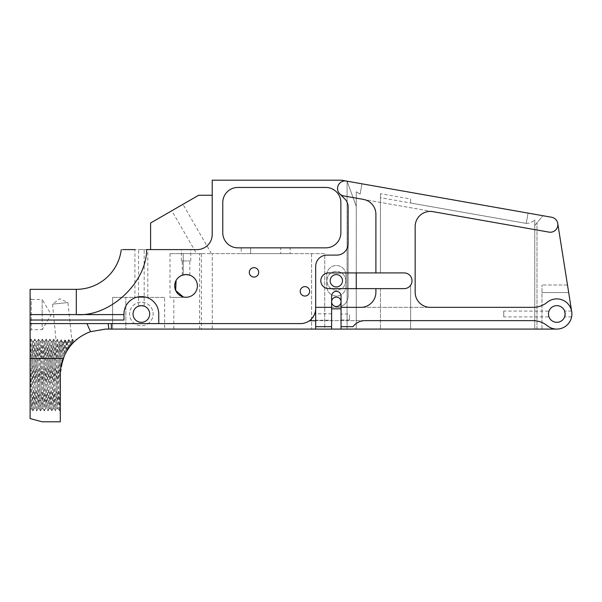 <?xml version="1.0" encoding="UTF-8"?>
<svg xmlns="http://www.w3.org/2000/svg" width="602" height="602" viewBox="0 0 602 602"><rect width="100%" height="100%" fill="white"/><g stroke="black" fill="none" stroke-linecap="round" stroke-linejoin="round"><path stroke-width="0.45" stroke-dasharray="3.01 2.26" d="M503.746 311.053L503.746 313.988L503.746 311.053L548.971 311.114M356.264 288.621L328.662 288.621A7.849 7.849 0 0 1 320.813 280.765A7.849 7.849 0 0 1 328.662 272.917L356.264 272.917L356.264 191.79L356.264 206.411L347.083 181.187L356.264 206.411L347.083 181.187L347.083 329.083L356.264 329.083L347.083 329.083L347.083 181.187L356.264 206.411L356.264 191.79L360.139 194.115L356.264 191.79L356.264 329.083L536.992 329.083L356.264 329.083L356.264 288.621L404.168 288.621A7.849 7.849 0 0 0 410.632 285.228L410.632 329.083L410.632 285.228A7.849 7.849 0 0 0 404.168 272.917L380.426 272.917L380.426 193.656L410.632 198.976L410.632 203.017L526.246 223.402L380.426 197.689M138.55 306.14L138.55 249.597L144.171 249.597L138.55 249.597M144.171 306.14L144.171 249.597M141.357 305.65A8.338 8.338 0 0 0 133.027 313.988A8.338 8.338 0 0 0 141.357 322.318A8.338 8.338 0 0 1 133.027 313.988A8.338 8.338 0 0 1 141.357 305.65A8.338 8.338 0 0 0 133.027 313.988A8.338 8.338 0 0 0 141.357 322.318A8.338 8.338 0 0 0 149.695 313.988A8.338 8.338 0 0 0 141.357 305.65A8.338 8.338 0 0 1 149.695 313.988A8.338 8.338 0 0 1 141.357 322.318A8.338 8.338 0 0 0 149.695 313.988A8.338 8.338 0 0 0 141.357 305.65M186.056 249.597L181.345 249.597L186.056 249.597M186.056 260.952L181.345 260.952L186.056 260.952M122.515 249.597L147.791 249.597L134.923 249.597L134.923 297.373L141.357 297.373L134.923 297.373M304.928 286.627A4.711 4.711 0 0 0 300.217 291.338A4.711 4.711 0 0 0 304.928 296.049A4.711 4.711 0 0 0 309.639 291.338A4.711 4.711 0 0 0 304.928 286.627A4.711 4.711 0 0 0 300.217 291.338A4.711 4.711 0 0 0 304.928 296.049A4.711 4.711 0 0 0 309.639 291.338A4.711 4.711 0 0 0 304.928 286.627M254.006 267.657A4.711 4.711 0 0 0 249.296 272.367A4.711 4.711 0 0 0 254.006 277.078A4.711 4.711 0 0 0 258.717 272.367A4.711 4.711 0 0 0 254.006 267.657A4.711 4.711 0 0 0 249.296 272.367A4.711 4.711 0 0 0 254.006 277.078A4.711 4.711 0 0 0 258.717 272.367A4.711 4.711 0 0 0 254.006 267.657M182.278 260.952L189.833 260.952L182.278 260.952L182.278 275.189L183.219 274.903A11.355 11.355 0 0 1 197.411 285.897A11.355 11.355 0 0 1 183.219 296.891A11.355 11.355 0 0 0 197.411 285.897A11.355 11.355 0 0 0 183.219 274.903L181.405 275.535M179.757 276.446L178.305 277.605M177.071 278.952L176.077 280.479M186.056 274.542A11.355 11.355 0 0 0 174.7 285.897A11.355 11.355 0 0 0 186.056 297.253A11.355 11.355 0 0 0 197.411 285.897A11.355 11.355 0 0 0 186.056 274.542M327.006 255.097A11.325 11.325 0 0 0 315.681 266.423A11.325 11.325 0 0 1 327.006 255.097L336.789 255.097A11.325 11.325 0 0 0 348.114 243.772L348.114 206.9A11.325 11.325 0 0 0 344.795 198.893L339.746 193.836A7.548 7.548 0 0 0 343.772 195.936A7.548 7.548 0 0 1 337.534 188.501A7.548 7.548 0 0 1 346.391 181.067A7.548 7.548 0 0 0 339.746 193.836L344.795 198.893A11.325 11.325 0 0 1 348.114 206.9L348.114 243.772A11.325 11.325 0 0 1 336.789 255.097L327.006 255.097A11.325 11.325 0 0 0 315.681 266.423L315.681 308.487A15.103 15.103 0 0 1 300.579 323.59L158.755 323.59L158.755 313.988A17.398 17.398 0 0 0 141.357 296.59A17.398 17.398 0 0 0 123.967 313.988A17.398 17.398 0 0 1 141.357 296.59A17.398 17.398 0 0 1 158.755 313.988A17.398 17.398 0 0 0 141.357 296.59A17.398 17.398 0 0 0 123.967 313.988L123.967 320.031L123.967 313.988M300.217 291.338A4.711 4.711 0 0 1 304.928 286.627A4.711 4.711 0 0 1 309.639 291.338A4.711 4.711 0 0 1 304.928 296.049A4.711 4.711 0 0 1 300.217 291.338M249.296 272.367A4.711 4.711 0 0 1 254.006 267.657A4.711 4.711 0 0 1 258.717 272.367A4.711 4.711 0 0 1 254.006 277.078A4.711 4.711 0 0 1 249.296 272.367M314.906 313.258A15.103 15.103 0 0 0 315.681 308.487A15.103 15.103 0 0 1 300.579 323.59L148.175 323.59A11.777 11.777 0 0 1 129.58 313.988A11.777 11.777 0 0 1 141.357 302.212A11.777 11.777 0 0 1 153.141 313.988A11.777 11.777 0 0 1 141.357 325.765A11.777 11.777 0 0 1 129.58 313.988A11.777 11.777 0 0 1 141.357 302.212A11.777 11.777 0 0 1 148.175 323.59L300.579 323.59A15.103 15.103 0 0 0 310.873 319.534M189.833 275.189L189.833 260.952M196.583 253.645L211.437 253.645L196.583 253.645L171.818 210.753M211.437 253.645L182.955 204.319M557.761 223.508A7.548 7.548 0 0 1 557.851 224.689A7.548 7.548 0 0 0 557.761 223.508L571.682 311.437A15.103 15.103 0 0 0 547.278 302.272A22.65 22.65 0 0 1 532.988 307.344L315.681 307.344L315.681 329.083L315.681 308.487L315.681 329.083L556.797 329.083A15.103 15.103 0 0 1 547.278 325.705A15.103 15.103 0 0 0 571.712 311.625A15.103 15.103 0 0 1 571.9 313.988L571.614 311.053L571.9 313.988A15.103 15.103 0 0 0 547.278 302.272A22.65 22.65 0 0 1 532.988 307.344L315.681 307.344L331.627 307.344L331.627 329.083M375.896 272.917L375.896 214.274A15.103 15.103 0 0 0 363.42 199.397L548.986 232.124A7.548 7.548 0 0 0 557.851 224.689A7.548 7.548 0 0 1 548.986 232.124A7.548 7.548 0 0 0 557.851 224.689A7.548 7.548 0 0 0 551.613 217.254L341.469 180.194L212.213 180.194L212.213 234.502L212.213 195.236L198.69 195.236L150.598 223.003L150.598 249.597L197.11 249.597L150.598 249.597M331.627 320.226L331.627 313.792L331.627 320.226L315.681 320.226L315.681 313.792L315.681 320.226M331.627 313.792L315.681 313.792M565.135 313.988A8.338 8.338 0 0 0 556.797 305.65A8.338 8.338 0 0 0 548.467 313.988A8.338 8.338 0 0 1 556.797 305.65A8.338 8.338 0 0 1 565.135 313.988A8.338 8.338 0 0 0 556.797 305.65A8.338 8.338 0 0 0 548.467 313.988A8.338 8.338 0 0 0 556.797 322.318A8.338 8.338 0 0 0 565.135 313.988A8.338 8.338 0 0 1 556.797 322.318A8.338 8.338 0 0 1 548.467 313.988A8.338 8.338 0 0 0 556.797 322.318A8.338 8.338 0 0 0 565.135 313.988M564.774 311.565L564.623 311.114M564.872 311.911L564.977 312.355M30.1 330.897L31.312 329.693L42.178 329.693L42.178 314.59L42.178 329.693L51.253 314.59L42.178 299.487L42.178 314.59L42.178 299.487L31.312 299.487L31.312 329.693L31.312 299.487L30.1 298.283L30.1 330.897L30.1 298.283M30.1 345.601L30.1 374.993L31.026 339.144L30.1 340.168L30.1 345.601L31.312 403.882L31.312 374.993L30.1 374.993L30.1 418.563L42.178 421.806L60.298 421.806L60.298 374.391L63.172 358.514C68.35 345.548 77.47 336.593 90.533 331.664L105.598 329.083L315.681 329.083M60.343 372.472L61.126 339.852L59.831 341.981L58.055 408.607L56.167 341.379L54.285 408.607L52.397 341.379L50.508 408.607L48.619 341.379L46.73 408.607L44.841 341.379L42.96 408.607L41.071 341.379L39.183 408.607L37.294 341.379L35.405 408.607L33.757 343.938L33.501 341.394L33.05 351.222L32.576 374.993C32.154 399.984 31.74 417.72 31.312 403.882L31.635 408.607L30.1 409.811L30.1 323.59L134.539 323.59L108.217 323.59L108.781 329.083M341.048 314.048L341.048 319.963L341.048 314.048L349.499 314.048L349.499 317.006L349.499 314.048M571.614 316.915L564.601 316.915M571.614 311.053L564.601 311.053M341.048 329.083L341.048 326.668L353.005 326.668A15.103 15.103 0 0 1 365.083 320.633L532.988 320.633A22.65 22.65 0 0 1 547.278 325.705A22.65 22.65 0 0 0 532.988 320.633L315.681 320.633L532.988 320.633A22.65 22.65 0 0 1 547.278 325.705A15.103 15.103 0 0 0 571.9 313.988L571.757 316.058L571.9 313.988A15.103 15.103 0 0 1 556.797 329.083M330.174 280.765A6.163 6.163 0 0 1 336.337 274.602A6.163 6.163 0 0 1 342.493 280.765A6.163 6.163 0 0 1 336.337 286.928A6.163 6.163 0 0 1 330.174 280.765M336.337 306.493A4.711 4.711 0 0 1 331.627 301.783A4.711 4.711 0 0 1 336.337 297.072A4.711 4.711 0 0 1 341.048 301.783A4.711 4.711 0 0 1 336.337 306.493M345.759 280.765A9.421 9.421 0 0 0 336.337 271.344A9.421 9.421 0 0 0 326.909 280.765A9.421 9.421 0 0 0 336.337 290.187A9.421 9.421 0 0 0 345.759 280.765A9.421 9.421 0 0 0 336.337 271.344A9.421 9.421 0 0 0 326.909 280.765A9.421 9.421 0 0 0 336.337 290.187A9.421 9.421 0 0 0 345.759 280.765M61.126 339.852L62.412 342.222L63.586 342.275L64.896 339.964L66.182 342.229L67.371 342.139L68.696 339.671L70.005 341.785L71.209 341.552L71.886 340.311L67.921 302.543L52.54 304.153L59.741 298.727L67.921 302.543L52.54 304.153L56.152 341.394M30.1 409.811L30.1 340.168M30.1 374.993L31.402 374.993L32.357 341.394L34.231 408.607L36.135 341.394L38.024 408.592L39.913 341.394L41.794 408.592L43.683 341.394L45.556 408.607L47.46 341.394L49.349 408.592L51.238 341.394L53.126 408.592L55.008 341.394L56.897 408.592L58.672 341.808L59.831 341.981M70.178 341.755L70.411 345.864L72.857 343.087L72.571 339.129L71.329 341.53L70.178 341.755L68.891 339.641L67.62 342.117L66.453 342.207L65.144 339.957L63.857 342.275L62.676 342.237L61.366 339.867L60.057 342.011L58.868 341.838L57.536 339.385L59.342 410.842L58.04 408.592L56.881 408.607L55.595 410.842L57.401 339.362L58.672 341.808M31.026 339.144L32.929 410.857L34.803 339.144L36.707 410.857L38.581 339.144L40.484 410.857L42.351 339.144L44.255 410.857L46.128 339.144L48.032 410.857L49.936 339.144L51.787 410.842L50.493 408.592L49.334 408.607M44.27 410.842L45.571 408.592L46.715 408.592L48.017 410.842M40.462 410.842L39.168 408.592L38.009 408.607M32.944 410.842L34.246 408.592L35.39 408.592L36.692 410.842M57.536 339.385L56.407 340.965L57.401 339.362M71.533 344.532L71.329 341.53M58.868 341.838C59.35 345.157 59.831 388.2 60.298 402.971L60.298 374.391L60.764 367.927L60.057 342.011M61.825 362.743L62.412 342.222M63.586 342.275L63.082 358.762M62.676 342.237L63.18 358.499L64.294 355.782L63.857 342.275M64.896 339.964L64.422 355.504L65.814 352.734L66.182 342.229M67.371 342.139L67.04 350.62M66.453 342.207L66.784 351.034L67.921 349.25L67.62 342.117M68.696 339.671L68.35 348.618L69.749 346.699L70.005 341.785M71.209 341.552L70.983 345.172L72.263 343.719C72.458 337.812 72.661 337.602 72.857 343.087L72.263 343.719M59.342 410.842L60.298 409.232L60.298 403.724M67.921 349.25L70.411 345.864M64.294 355.782L66.784 351.034M60.764 367.927L63.18 358.499M60.93 366.881L60.358 372.036M30.1 289.344L30.1 323.59L108.217 323.59M30.1 314.59L76.303 314.59C109.496 317.194 146.572 283.015 146.64 249.597L197.11 249.597A15.103 15.103 0 0 0 212.213 234.502L212.213 195.236M141.357 297.373L147.791 297.373L141.357 297.373M197.11 249.597A15.103 15.103 0 0 0 212.213 234.502A15.103 15.103 0 0 1 197.11 249.597M325.765 247.843A15.103 15.103 0 0 0 340.867 232.748L340.867 202.543A15.103 15.103 0 0 0 325.765 187.448L237.88 187.448A15.103 15.103 0 0 0 222.778 202.543L222.778 232.748A15.103 15.103 0 0 0 237.88 247.843L325.765 247.843M76.303 314.59L76.303 289.344A45.3 45.3 0 0 0 121.265 249.597M430.257 307.344A15.103 15.103 0 0 1 415.162 292.241L415.162 226.518A15.103 15.103 0 0 1 432.883 211.648L343.772 195.936A7.548 7.548 0 0 1 338.384 185.017A7.548 7.548 0 0 1 346.391 181.067M164.617 297.373L125.833 297.373L125.833 329.083L164.617 329.083L164.617 297.373L112.612 297.373L125.833 297.373L125.833 329.083L112.612 329.083L164.617 329.083M183.219 297.373L169.99 297.373L183.219 297.373L183.219 296.891L183.219 297.373M241.206 253.645L250.628 253.645L241.206 253.645L241.206 247.843L280.705 247.843L280.705 253.645L250.628 253.645L290.126 253.645L280.705 253.645L280.705 247.843L290.126 247.843L290.126 253.645M344.795 198.893A11.325 11.325 0 0 1 348.114 206.9L348.114 296.018A11.325 11.325 0 0 1 336.789 307.344A11.325 11.325 0 0 0 348.114 296.018L348.114 243.772A11.325 11.325 0 0 1 336.789 255.097M361.96 183.813L360.139 194.115L361.96 183.813L542.936 215.719L347.083 181.187M90.533 331.664L86.921 323.59L158.755 323.59L158.755 313.988M315.681 266.423L315.681 307.344M324.741 329.083L212.273 329.083L324.741 329.083L324.741 253.645L212.273 253.645L324.741 253.645L324.741 329.083M112.612 297.373L112.612 329.083L112.612 297.373M173.835 329.083L173.835 297.373M199.631 329.083L199.631 253.645L169.99 253.645L201.399 253.645L201.399 329.083M345.939 275.122A9.602 9.602 0 0 0 336.337 265.512A9.602 9.602 0 0 0 326.728 275.122L326.728 286.417A9.602 9.602 0 0 0 336.337 296.018A9.602 9.602 0 0 0 345.939 286.417L345.939 275.122A9.602 9.602 0 0 0 336.337 265.512A9.602 9.602 0 0 0 326.728 275.122L326.728 286.417A9.602 9.602 0 0 0 336.337 296.018A9.602 9.602 0 0 0 345.939 286.417L345.939 275.122M534.757 225.472L542.936 215.719L534.757 225.472L536.992 222.808L534.757 225.472L534.757 219.858L534.757 329.083L534.757 225.472M526.246 223.402C529.489 223.372 532.326 222.191 534.757 219.858C532.326 222.191 529.497 223.372 526.246 223.402L528.067 213.1L526.246 223.402M30.1 320.031L123.967 320.031M360.794 307.344A15.103 15.103 0 0 0 375.896 292.241L375.896 288.621M534.757 219.858L534.757 329.083L534.757 219.858M410.632 203.017L410.632 198.976M380.426 288.621L380.426 329.083L380.426 288.621M356.264 206.411L356.264 329.083L356.264 206.411M536.992 329.083L536.992 222.808L536.992 329.083M201.399 253.645L199.631 253.645M341.048 308.849L331.627 308.849M341.048 307.344L341.048 296.079A4.711 4.711 0 0 0 336.337 291.368A4.711 4.711 0 0 0 331.627 296.079M532.988 307.344A22.65 22.65 0 0 0 547.278 302.272A15.103 15.103 0 0 1 571.712 311.625L568.694 292.542L571.712 311.625M541.973 329.083L541.973 284.994L541.973 329.083M567.498 284.994L568.694 292.542L567.498 284.994L541.973 284.994L567.498 284.994M380.426 193.656L380.426 272.917L356.264 272.917M503.746 316.915L503.746 313.988L503.746 316.915L548.994 316.915L548.678 315.862M548.542 315.102L548.467 313.988M349.499 317.006L349.499 319.963L349.499 317.006M74.573 341.379L73.865 341.379L72.586 339.144M59.372 410.842L60.298 374.993M51.787 410.842L53.691 339.129L55.595 410.842M61.366 339.867L61.968 362.208M65.144 339.957L65.565 353.186M68.891 339.641L69.215 347.407M75.551 340.491L76.341 339.129L76.612 339.581M30.1 358.514L63.172 358.514M183.219 274.903L183.219 253.645L183.219 274.903M250.628 247.843L250.628 253.645L250.628 247.843M311.573 253.645L311.573 329.083L311.573 253.645M212.273 329.083L212.273 253.645L212.273 329.083M111.362 329.083L111.362 323.59M541.973 292.542L568.694 292.542L541.973 292.542M181.345 260.952L181.345 249.597M56.167 341.379L54.993 341.379M52.397 341.379L51.215 341.379M48.619 341.379L47.445 341.379M44.841 341.379L43.668 341.379M41.071 341.379L39.89 341.379M37.294 341.379L36.12 341.379M33.516 341.379L32.342 341.379M54.285 408.607L53.104 408.607M42.96 408.607L41.779 408.607M190.766 260.952L190.766 249.597M147.791 297.373L147.791 249.597M169.99 253.645L169.99 297.373M349.499 319.963L341.048 319.963M54.263 408.592L55.565 410.842M52.382 341.394L53.676 339.144M48.604 341.394L49.906 339.144M44.826 341.394L46.128 339.144M42.938 408.592L44.239 410.842M41.056 341.394L42.351 339.144M37.279 341.394L38.581 339.144M33.501 341.394L34.803 339.144M31.613 408.592L32.914 410.842M31.063 339.144L32.357 341.394M34.833 339.144L36.135 341.394M36.722 410.842L38.024 408.592M38.611 339.144L39.913 341.394M40.5 410.842L41.794 408.592M42.388 339.144L43.683 341.394M46.158 339.144L47.46 341.394M48.047 410.842L49.349 408.592M49.936 339.144L51.238 341.394M51.825 410.842L53.126 408.592M53.713 339.144L55.008 341.394"/><path stroke-width="0.9" d="M564.977 312.355L565.135 313.988A8.338 8.338 0 0 1 556.797 322.318A8.338 8.338 0 0 1 548.467 313.988C549.039 310.203 549.039 310.203 548.467 313.988C549.039 310.203 549.039 310.203 548.467 313.988A8.338 8.338 0 0 1 556.797 305.65A8.338 8.338 0 0 1 565.135 313.988L564.601 311.053M320.813 280.765A7.849 7.849 0 0 0 328.662 288.621L404.168 288.621A7.849 7.849 0 0 0 412.016 280.765A7.849 7.849 0 0 0 404.168 272.917L328.662 272.917A7.849 7.849 0 0 0 320.813 280.765M138.55 306.14L141.357 305.65L138.588 306.125M141.357 305.65L144.171 306.14L141.357 305.65A8.338 8.338 0 0 1 149.695 313.988A8.338 8.338 0 0 1 141.357 322.318A8.338 8.338 0 0 1 133.027 313.988A8.338 8.338 0 0 1 141.357 305.65M134.923 249.597L122.515 249.597M181.405 275.535L179.757 276.446M178.305 277.605L177.071 278.952M176.077 280.479L175.671 290.495L183.219 296.891C177.868 295.176 175.031 291.511 174.7 285.897C175.016 280.306 177.861 276.642 183.219 274.903L186.056 274.542L189.833 275.189L186.056 274.542L182.278 275.189M300.217 291.338A4.711 4.711 0 0 1 304.928 286.627A4.711 4.711 0 0 1 309.639 291.338A4.711 4.711 0 0 1 304.928 296.049A4.711 4.711 0 0 1 300.217 291.338M249.296 272.367A4.711 4.711 0 0 1 254.006 267.657A4.711 4.711 0 0 1 258.717 272.367A4.711 4.711 0 0 1 254.006 277.078A4.711 4.711 0 0 1 249.296 272.367M174.7 285.897A11.355 11.355 0 0 1 186.056 274.542A11.355 11.355 0 0 1 197.411 285.897A11.355 11.355 0 0 1 186.056 297.253A11.355 11.355 0 0 1 174.7 285.897M182.955 204.319L171.818 210.753L182.955 204.319M375.896 288.621L375.896 292.241A15.103 15.103 0 0 1 360.794 307.344L341.048 307.344L341.048 326.668L353.005 326.668A15.103 15.103 0 0 1 365.083 320.633L532.988 320.633A22.65 22.65 0 0 1 547.278 325.705A15.103 15.103 0 0 0 567.837 324.29A15.103 15.103 0 0 0 567.837 303.679A15.103 15.103 0 0 0 547.278 302.272A22.65 22.65 0 0 1 532.988 307.344L430.257 307.344A15.103 15.103 0 0 1 415.162 292.241L415.162 226.518A15.103 15.103 0 0 1 432.883 211.648L548.986 232.124A7.548 7.548 0 0 0 557.851 224.689A7.548 7.548 0 0 0 551.613 217.254L341.469 180.194L212.213 180.194L212.213 234.502A15.103 15.103 0 0 1 197.11 249.597L146.64 249.597C146.617 282.985 109.436 317.216 76.303 314.59L123.967 314.59L30.1 314.59L30.1 418.563L42.178 421.806L60.298 421.806L60.298 374.391L60.298 403.724M557.761 223.508L571.78 312.092M564.623 311.114L564.872 311.911M556.797 329.083L341.048 329.083L341.048 307.344L360.794 307.344M564.601 316.915L565.135 313.988L564.684 316.69M571.614 316.915L571.757 316.058L571.614 316.915M330.174 280.765A6.163 6.163 0 0 1 336.337 274.602A6.163 6.163 0 0 1 342.493 280.765A6.163 6.163 0 0 1 336.337 286.928A6.163 6.163 0 0 1 330.174 280.765M336.337 306.493A4.711 4.711 0 0 1 331.627 301.783A4.711 4.711 0 0 1 336.337 297.072A4.711 4.711 0 0 1 341.048 301.783A4.711 4.711 0 0 1 336.337 306.493M64.422 355.504L60.93 366.881M68.35 348.618L65.814 352.734M70.983 345.172L69.749 346.699M60.298 402.971L60.298 409.232M341.048 329.083L331.627 329.083L331.627 307.344L315.681 307.344L315.681 326.668L331.627 326.668L315.681 326.668L315.681 329.083L105.598 329.083L90.533 331.664C77.47 336.593 68.35 345.548 63.172 358.514C61.299 363.457 60.343 368.748 60.298 374.391L60.343 372.465M60.358 372.036L60.343 372.472M30.1 314.59L30.1 289.344L76.303 289.344L30.1 289.344M212.213 195.236L198.69 195.236L150.598 223.003L150.598 249.597M121.265 249.597A45.3 45.3 0 0 1 76.303 289.344L76.303 314.59M222.778 232.748L222.778 202.543A15.103 15.103 0 0 1 237.88 187.448L325.765 187.448A15.103 15.103 0 0 1 340.867 202.543L340.867 232.748A15.103 15.103 0 0 1 325.765 247.843L237.88 247.843A15.103 15.103 0 0 1 222.778 232.748M158.755 313.988L158.755 323.59L158.755 313.988A17.398 17.398 0 0 0 141.357 296.59A17.398 17.398 0 0 0 123.967 313.988L123.967 320.031L30.1 320.031M310.873 319.534A15.103 15.103 0 0 0 315.681 308.487L315.681 266.423A11.325 11.325 0 0 1 327.006 255.097L336.789 255.097A11.325 11.325 0 0 0 348.114 243.772L348.114 206.9A11.325 11.325 0 0 0 344.795 198.893L339.746 193.836L344.795 198.893M290.126 247.843L241.206 247.843M347.083 181.187L361.96 183.813M346.391 181.067A7.548 7.548 0 0 0 337.647 187.192A7.548 7.548 0 0 0 343.772 195.936L363.42 199.397A15.103 15.103 0 0 1 375.896 214.274L375.896 272.917M336.789 255.097L327.006 255.097M315.681 307.344L315.681 266.423M90.533 331.664L86.921 323.59L30.1 323.59L300.579 323.59A15.103 15.103 0 0 0 309.383 320.761C310.82 320.452 315.155 314.214 314.906 313.258L315.681 313.258M331.627 329.083L315.681 329.083M123.967 313.988L123.967 320.031M331.627 296.079L331.627 307.344L331.627 296.079A4.711 4.711 0 0 1 336.337 291.368A4.711 4.711 0 0 1 341.048 296.079L341.048 307.344M315.681 320.761L309.383 320.761M108.217 323.59L108.781 329.083M356.264 288.621L356.264 272.917M430.257 307.344L532.988 307.344M548.467 313.988C549.039 317.766 549.039 317.766 548.467 313.988M548.678 315.862L548.542 315.102M341.048 308.849L331.627 308.849M111.362 323.59L111.362 329.083M63.172 358.514L30.1 358.514"/></g></svg>
